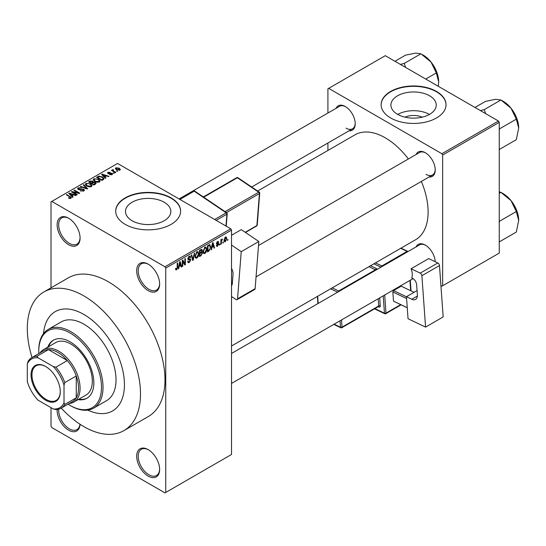 <?xml version="1.0" encoding="UTF-8"?>
<svg xmlns="http://www.w3.org/2000/svg" width="546" height="546" viewBox="0 0 546 546"><rect width="100%" height="100%" fill="white"/><g stroke="black" fill="none" stroke-linecap="round" stroke-linejoin="round"><path stroke-width="0.82" d="M148.157 290.622A16.223 9.371 60 0 1 136.684 270.755A16.223 9.371 60 0 1 148.157 264.127L148.157 264.127A16.223 9.371 60 0 1 159.63 284.002A16.223 9.371 60 0 1 148.157 290.622M148.546 264.36A15.145 8.743 -120 0 0 141.346 263.82A15.145 8.743 -120 0 0 139.025 275.955A15.145 8.743 -120 0 0 148.921 289.298A15.145 8.743 -120 0 0 156.49 290.049A15.145 8.743 -120 0 0 159.623 283.545M148.157 476.105A16.223 9.371 60 0 1 136.684 456.231A16.223 9.371 60 0 1 148.157 449.611L148.157 449.611A16.223 9.371 60 0 1 159.63 469.485A16.223 9.371 60 0 1 148.157 476.105M148.546 449.843A15.145 8.743 -120 0 0 141.346 449.303A15.145 8.743 -120 0 0 139.025 461.438A15.145 8.743 -120 0 0 148.921 474.781A15.145 8.743 -120 0 0 156.49 475.532A15.145 8.743 -120 0 0 159.623 469.028M80.064 424.276A16.223 9.371 60 0 1 68.605 430.18A16.223 9.371 60 0 1 57.153 409.493M58.709 409.186A15.145 8.743 -120 0 0 69.369 428.856A15.145 8.743 -120 0 0 76.945 429.606A15.145 8.743 -120 0 0 79.989 424.228M68.605 244.697A16.223 9.371 60 0 1 57.132 224.822A16.223 9.371 60 0 1 68.605 218.195L68.605 218.195A16.223 9.371 60 0 1 80.078 238.07A16.223 9.371 60 0 1 68.605 244.697M68.994 218.434A15.145 8.743 -120 0 0 61.8 217.888A15.145 8.743 -120 0 0 59.48 230.023A15.145 8.743 -120 0 0 69.369 243.373A15.145 8.743 -120 0 0 76.945 244.123A15.145 8.743 -120 0 0 80.071 237.619M404.934 117.158A14.367 8.292 180 0 1 422.229 117.158M429.613 95.803A22.673 13.09 0 0 0 404.907 92.963A22.673 13.09 0 0 0 390.909 105.057A22.673 13.09 0 0 0 397.549 114.312A22.673 13.09 0 0 0 422.256 117.151A22.673 13.09 0 0 0 436.254 105.057A22.673 13.09 0 0 0 429.613 95.803M429.429 114.421A22.673 13.09 0 0 0 397.734 114.421M436.527 91.455A32.453 18.735 0 0 0 401.16 87.394A32.453 18.735 0 0 0 381.128 104.702A32.453 18.735 0 0 0 390.636 117.95A32.453 18.735 0 0 0 426.003 122.011A32.453 18.735 0 0 0 446.034 104.702A32.453 18.735 0 0 0 436.527 91.455M446.034 104.88A32.453 18.735 0 0 0 436.527 91.81A32.453 18.735 0 0 0 401.303 87.715A32.453 18.735 0 0 0 381.128 104.88M132.125 220.741A22.673 13.09 180 0 1 125.484 211.486A22.673 13.09 180 0 1 139.483 199.392A22.673 13.09 180 0 1 164.189 202.232A22.673 13.09 180 0 1 170.83 211.486A22.673 13.09 180 0 1 156.832 223.58A22.673 13.09 180 0 1 132.125 220.741M171.103 197.884A32.453 18.735 0 0 0 135.736 193.823A32.453 18.735 0 0 0 115.704 211.131A32.453 18.735 0 0 0 125.211 224.379A32.453 18.735 0 0 0 160.579 228.44A32.453 18.735 0 0 0 180.61 211.131A32.453 18.735 0 0 0 171.103 197.884M180.61 211.309A32.453 18.735 0 0 0 171.103 198.239A32.453 18.735 0 0 0 135.879 194.144A32.453 18.735 0 0 0 115.704 211.309M416.086 154.511A14.06 8.122 60 0 1 425.286 152.709L425.286 152.709A14.06 8.122 60 0 1 435.23 169.929A14.06 8.122 60 0 1 429.067 176.993M425.675 152.941A12.981 7.494 -120 0 0 419.56 152.505L258.511 245.488M336.077 108.313A14.06 8.122 60 0 1 345.277 106.511L345.277 106.511A14.06 8.122 60 0 1 355.221 123.737A14.06 8.122 60 0 1 349.058 130.801M345.666 106.75A12.981 7.494 -120 0 0 339.551 106.313L179.081 198.956M416.086 246.894A14.06 8.122 60 0 1 425.286 245.093L425.286 245.093A14.06 8.122 60 0 1 435.217 261.732M425.675 245.331A12.981 7.494 -120 0 0 419.56 244.895L231.531 353.453M61.241 408.094A80.05 46.219 -120 0 0 83.907 426.644A80.05 46.219 -120 0 0 123.928 430.61A80.05 46.219 -120 0 0 136.2 366.462A80.05 46.219 -120 0 0 83.907 295.925A80.05 46.219 -120 0 0 43.878 291.96A80.05 46.219 -120 0 0 32.037 357.507M123.928 430.61L148.403 416.475A80.05 46.219 -120 0 0 160.674 352.334A80.05 46.219 -120 0 0 108.381 281.791A80.05 46.219 -120 0 0 68.359 277.825L43.878 291.96M231.531 346L415.567 239.749A60.579 34.978 -120 0 0 421.355 181.449M408.374 158.961A60.579 34.978 -120 0 0 385.278 137.824A60.579 34.978 -120 0 0 354.989 134.828L257.623 191.039M83.907 314.469A57.33 33.101 -120 0 0 55.235 311.63A57.33 33.101 -120 0 0 43.543 333.545A57.33 33.101 -120 0 1 55.235 311.63L55.235 311.63A57.33 33.101 -120 0 1 83.907 314.469A57.33 33.101 -120 0 1 121.355 364.994A57.33 33.101 -120 0 1 112.572 410.933A57.33 33.101 -120 0 0 121.355 364.994A57.33 33.101 -120 0 0 83.907 314.469M223.328 241.926L223.328 242.806L222.836 243.093L222.836 242.206L223.328 241.926M221.383 241.605L221.383 243.932L220.891 244.212L220.891 239.714L221.383 239.435L221.383 240.151L222.42 238.998L221.383 241.605L220.891 241.318M219.99 243.85L219.99 244.738L219.499 245.018L219.499 244.13L219.99 243.85M218.734 244.082L217.561 246.219L216.769 246.335L216.373 245.461L216.858 245.099L217.595 245.557L218.25 244.478L216.728 244.192L216.441 243.489L217.54 241.571L218.352 241.455L218.666 242.206L218.182 242.567L217.554 242.206L216.926 243.113L218.455 243.291L218.734 244.082L217.485 243.366M216.858 245.099L217.595 245.557M218.182 242.567L217.076 241.926M216.53 242.881L217.083 243.4M211.95 247.529L211.527 249.618L211.015 249.918L212.496 242.874L213.008 242.581L214.564 247.87L214.052 248.164L213.636 246.56L211.568 247.311M204.9 253.528L203.501 253.364L203.023 251.522L204.9 247.181L206.019 247.085L206.777 249.276L206.292 251.781L204.9 253.528L203.112 252.498M196.901 258.142L195.502 257.985L195.024 256.135L196.908 251.802L198.021 251.699L198.778 253.897L198.294 256.395L196.901 258.142L195.12 257.118M175.607 269.287L176.604 269.861L175.846 269.867L175.553 268.543L176.044 268.182L176.631 269.123L177.157 268.359L177.225 263.24L177.709 262.96L177.709 267.158L176.604 269.861L175.846 269.867M175.559 268.741L176.631 269.123M164.988 266.776L230.767 228.794L231.531 230.125L231.531 454.47L165.752 492.444L165.752 268.1L164.988 266.776L51.774 201.419L51.01 201.856L51.01 287.838M231.531 230.125L165.752 268.1M179.129 266.482L178.706 268.571L178.194 268.864L179.675 261.827L180.187 261.534L181.743 266.817L181.231 267.11L180.815 265.506L179.129 266.482L178.747 266.257M182.787 261.268L182.787 266.216L182.296 266.496L182.296 260.312L182.821 260.012L184.869 263.786L184.869 258.824L185.36 258.545L185.36 264.728L184.835 265.028L182.296 260.988M190.295 260.176L188.179 259.712L187.79 258.756L189.175 256.258L190.192 256.122L190.643 257.262L190.158 257.623L189.196 256.975L188.431 259.036L190.042 258.838L190.786 259.882L189.264 262.551L188.165 262.701L187.653 261.397L188.138 261.036L188.493 261.896L189.312 261.807L190.295 260.176L189.059 259.043M189.005 256.374L189.865 256.866L188.65 256.661M188.431 259.036L187.797 258.668L188.431 259.036M190.042 258.838L190.411 258.927M194.697 253.153L193.168 260.217L192.697 260.497L191.25 255.146L191.755 254.852L192.902 259.65L194.192 253.446L194.697 253.153M201.474 251.713L202.464 253.037L200.983 255.705L199.474 256.579L199.474 250.396L201.931 249.345L202.081 251.965M209.603 244.663L210.742 246.949L208.9 251.14L207.473 251.965L207.473 245.782L210.053 244.738M226.733 238.547L225.375 241.707L224.556 241.782L224.024 240.158L225.375 237.046L226.208 236.971L226.733 238.547L226.201 238.24M227.914 239.278L227.429 240.438L227.914 239.278M51.01 407.657L51.01 426.201L51.774 427.532L164.988 492.888L165.752 492.444M117.765 171.267L116.516 171.103L117.765 171.267M114.428 173.191L113.179 173.034L114.428 173.191M105.972 178.078L105.46 178.371L101.583 174.427L102.095 174.133L109.009 176.324L108.497 176.617L106.477 175.942L104.791 176.911L105.972 178.078M99.986 181.374L99.986 180.671L99.413 181.948L97.174 182.268L94.854 181.484L93.27 179.689L93.919 178.774L98.546 179.279L100.054 181.04M91.987 185.995L91.987 185.285L91.414 186.561L89.175 186.882L86.862 186.104L85.272 184.302L85.927 183.388L90.547 183.893L92.062 185.654M83.777 190.97L80.358 190.861L83.197 190.581L83.265 189.482L78.276 189.496L77.593 188.629L78.194 187.851L81.258 187.926L78.836 188.199L78.781 189.223L83.743 189.196L84.453 190.124L83.777 190.97M83.668 191.032L83.265 189.482M78.399 189.564L78.399 188.725L78.781 189.721M73.15 197.024L72.638 197.324L68.762 193.373L69.274 193.079L76.187 195.277L75.676 195.57L73.655 194.888L71.97 195.864L73.15 197.024M230.767 228.794L117.561 163.438L51.774 201.419M69.977 198.505L68.393 197.925L70.516 197.905L70.632 197.372L66.312 194.792L66.796 194.512L71.546 197.72L69.977 198.505M70.516 198.491L70.632 197.372M77.225 194.669L76.74 194.956L71.389 191.864L71.908 191.564L78.255 192.854L73.963 190.377L74.447 190.097L79.798 193.188L79.279 193.489L72.946 192.199L77.225 194.669M87.613 188.677L87.135 188.95L80.337 186.691L80.842 186.404L86.718 188.472L83.279 184.998L83.791 184.705L87.613 188.677M95.427 184.166L93.919 185.039L88.561 181.948L90.076 181.074L92.759 181.074L93.359 182.03L95.332 182.405L96.13 183.367L95.427 184.166M93.38 181.873L93.359 182.514M103.337 179.593L101.911 180.419L96.56 177.327L98.792 176.153L102.477 176.972L104.088 178.713L103.337 179.593M112.073 174.638L109.63 174.597L111.548 174.297L111.602 173.567L108.033 173.594L107.521 172.932L108.019 172.318L110.258 172.311L108.593 172.632L108.436 173.266L111.991 173.232L112.585 173.983L112.073 174.638M111.548 174.85L111.602 173.567M108.593 172.632L108.436 173.771M115.82 172.393L115.336 172.672L111.439 170.42L112.551 170.502L112.435 169.765L113.111 169.622L113.527 170.024L113.097 170.714L115.82 172.393M112.551 171.062L112.435 170.352M113.104 170.181L113.097 171.383M119.888 170.12L116.516 169.738L115.37 168.475L115.854 167.793L119.185 168.154L120.379 169.444L119.888 170.12M87.749 410.107A57.33 33.101 -120 0 0 112.572 410.933A57.33 33.101 -120 0 1 87.749 410.107M498.484 121.041L499.249 122.365L442.649 155.05L441.885 153.719L498.484 121.041L385.278 55.685L327.914 88.807L327.914 113.029M327.914 143.011L327.914 150.457M442.649 155.05L442.649 285.77L441.885 286.213L440.922 285.654M442.649 285.77L499.249 253.091L499.249 122.365M441.885 153.719L328.678 88.363M426.051 174.345A12.981 7.494 -120 0 0 432.541 174.993A12.981 7.494 -120 0 0 435.223 169.478M346.041 128.153A12.981 7.494 -120 0 0 352.532 128.795A12.981 7.494 -120 0 0 355.207 123.28M68.816 198.143L68.816 197.604M66.796 195.072L66.796 194.512M69.274 193.898L69.274 193.079M71.97 196.642L71.97 195.864M70.407 194.246L71.506 195.407L72.864 194.622L69.615 193.53L70.407 194.246L70.407 195.045M71.506 196.171L71.506 195.407M69.615 194.24L69.615 193.53M72.864 195.345L72.864 194.622M71.908 192.165L71.908 191.564M78.255 193.277L78.255 192.854M74.447 190.656L74.447 190.097M72.946 192.758L72.946 192.199M80.774 191.059L80.774 190.54M83.197 191.223L83.197 190.581M78.194 189.448L78.194 187.851M79.484 189.858L79.484 189.455M81.729 189.401L81.729 188.889M83.743 190.991L83.743 189.196M80.842 186.862L80.842 186.404M86.718 188.814L86.718 188.472M83.791 185.517L83.791 184.705M85.927 185.449L85.927 183.388M90.547 184.493L90.547 183.893M86.555 183.749L86.056 184.446L87.353 185.824L90.786 186.2L91.264 185.517L90.049 184.166L88.629 183.586L86.555 183.749M87.353 186.357L87.353 185.824M90.786 186.821L90.786 186.2M90.076 181.798L90.076 181.074M92.745 181.859L92.759 181.074M95.332 184.22L95.332 182.405M89.674 182.023L91.278 182.951L92.649 182.098L92.363 181.409L90.52 181.538L89.674 182.023L89.674 182.589M91.278 183.511L91.278 182.951M92.649 182.876L92.363 181.409M91.899 183.872L91.899 183.313L93.776 184.398L95.325 183.238L95.325 184.22M93.776 184.958L93.776 184.398M95.25 184.268L94.854 182.685L92.861 182.753L91.899 183.313M94.813 184.521L94.813 183.797M93.919 180.835L93.919 178.774M98.546 179.873L98.546 179.279M94.547 179.129L94.055 179.825L95.352 181.211L98.778 181.586L99.263 180.897L98.041 179.552L96.628 178.972L94.547 179.129M95.352 181.743L95.352 181.211M98.778 182.2L98.778 181.586M98.792 176.774L98.792 176.153M102.477 177.559L102.477 176.972M97.673 177.409L101.774 179.777L102.648 179.272L103.092 178.112L101.979 177.245L99.331 176.57L97.673 177.409L97.673 177.969M101.774 180.337L101.774 179.777M103.29 179.627L103.092 178.112M102.648 179.996L102.648 179.272M102.095 174.945L102.095 174.133M104.791 177.689L104.791 176.911M103.228 175.293L104.327 176.454L105.685 175.675L102.436 174.577L103.228 175.293L103.228 176.099M104.327 177.218L104.327 176.454M102.436 175.293L102.436 174.577M105.685 176.399L105.685 175.675M110.046 174.761L110.046 174.276M108.019 173.587L108.019 172.318M108.92 173.86L108.92 173.362M111.991 174.679L111.991 173.232M113.664 173.314L113.664 172.754M111.93 170.707L111.93 170.14M113.111 170.181L113.111 169.622M113.8 171.785L113.8 171.226M117.001 171.389L117.001 170.823M115.854 169.287L115.854 167.793M119.185 168.755L119.185 168.154M119.349 170.332L118.741 168.455L116.4 168.12L116.127 169.499M116.4 168.12L117.001 169.458L119.349 169.792L119.615 169.397L119.615 170.25M117.001 169.99L117.001 169.458M178.31 268.339L178.706 268.571M181.054 266.414L181.743 266.817M180.187 265.144L180.815 265.506M179.743 263.602L179.293 265.663L180.644 264.878L179.968 262.298L179.743 263.602L179.354 263.377M178.917 265.445L179.293 265.663M179.62 262.1L179.968 262.298M182.296 265.936L182.787 266.216M183.831 263.186L184.869 263.786M184.357 264.148L185.36 264.728M187.667 261.63L189.264 262.551M189.046 256.34L190.643 257.262M187.838 258.238L188.281 258.497M189.244 258.995L190.786 259.882M192.52 259.841L193.168 260.217M192.39 259.35L192.902 259.65M198.259 253.597L198.778 253.897M197.918 256.176L198.294 256.395M196.376 252.211L196.908 252.518L195.509 255.869L196.075 257.494L196.901 257.425L198.294 254.156L198.089 252.88L196.758 251.89M195.038 255.596L195.509 255.869M198.089 252.88L196.908 252.518M200.983 249.529L202.327 250.307M200.908 252.136L202.464 253.037M199.474 250.559L199.959 250.839L199.959 252.682L201.385 251.802L201.836 250.689L200.805 249.624M199.474 252.402L199.959 252.682M201.836 250.689L200.812 250.348L199.959 250.839M199.959 253.405L199.959 255.576L201.501 254.613L201.979 253.324L201.727 252.655L199.959 253.405L199.474 253.126M199.474 255.296L199.959 255.576M200.293 252.491L200.921 252.853M206.258 248.983L206.777 249.276M205.91 251.556L206.292 251.781M204.368 247.597L204.907 247.904L203.508 251.249L204.074 252.88L204.893 252.805L206.292 249.542L206.081 248.259L204.757 247.277M203.037 250.983L203.508 251.249M206.081 248.259L204.907 247.904M208.272 250.778L208.9 251.14M210.23 246.655L210.742 246.949M207.958 246.219L207.958 250.955L210.06 248.846L210.251 247.222L209.514 245.447L207.958 246.219L207.473 245.939M207.473 250.675L207.958 250.955M208.197 245.366L208.818 245.72M208.784 245.024L209.753 245.509L208.845 244.983M211.131 249.385L211.527 249.618M213.875 247.468L214.564 247.87M213.008 246.198L213.636 246.56M212.565 244.649L212.114 246.71L213.466 245.932L212.79 243.352L212.565 244.649L212.176 244.424M211.739 246.499L212.114 246.71M212.442 243.147L212.79 243.352M216.387 245.536L217.561 246.219M216.462 243.182L218.127 244.144M217.554 241.564L218.666 242.206M216.489 243.052L217.001 243.352M219.499 244.458L219.99 244.738M220.891 243.653L221.383 243.932M220.891 239.871L221.383 240.151M221.662 239.36L222.283 239.714M221.546 239.619L221.935 239.837M220.891 240.295L221.471 240.629M222.836 242.526L223.328 242.806M224.085 240.957L225.375 241.707M225.123 237.223L225.88 237.66L225.361 237.694L224.508 239.878L225.389 241.052L226.249 238.875L224.904 237.435M224.044 239.605L224.508 239.878M224.037 240.609L225.389 241.052M227.429 239.878L227.914 240.158M31.047 374.931A20.659 11.93 60 0 1 45.659 366.496A20.659 11.93 60 0 1 60.265 391.803A20.659 11.93 60 0 1 45.659 400.238A20.659 11.93 60 0 1 31.047 374.931M45.891 366.632A20.011 11.555 -120 0 0 36.111 365.772A20.011 11.555 -120 0 0 31.968 374.931A20.011 11.555 -120 0 0 40.704 395.072A20.011 11.555 -120 0 0 56.122 400.43A20.011 11.555 -120 0 0 60.265 391.53M40.049 352.88A30.289 17.486 60 0 1 43.516 349.624A30.289 17.486 60 0 1 66.858 357.739A30.289 17.486 60 0 1 80.078 388.22A30.289 17.486 60 0 1 73.806 402.088A30.289 17.486 60 0 1 69.253 403.467M64.019 402.798L64.783 404.45A29.204 16.865 60 0 1 61.029 408.217L72.502 401.597A29.204 16.865 -120 0 0 76.256 397.822A29.204 16.865 -120 0 0 78.549 388.22A29.204 16.865 -120 0 0 76.256 375.976A29.204 16.865 -120 0 0 67.356 360.565L48.437 349.638A29.204 16.865 -120 0 0 43.291 351.003L31.818 357.63A29.204 16.865 60 0 1 36.964 356.265L38.008 357.753A28.126 16.237 -120 0 0 27.3 363.936L27.3 381.599A28.126 16.237 -120 0 0 38.008 400.15L53.31 408.981A28.126 16.237 -120 0 0 64.019 402.798L64.019 385.135A28.126 16.237 -120 0 0 53.31 366.584L38.008 357.753M53.31 366.584L55.883 367.185L67.356 360.565A29.204 16.865 -120 0 0 48.437 349.638L36.964 356.265M64.783 404.45L76.256 397.822L76.256 375.976L64.783 382.596L64.019 385.135M27.3 363.936L28.064 361.397A29.204 16.865 60 0 1 31.818 357.63M61.029 408.217A29.204 16.865 60 0 1 55.883 409.582L53.31 408.981M55.883 367.185A29.204 16.865 60 0 1 64.783 382.596M78.085 399.617A33.531 19.363 -120 0 0 86.903 398.273A33.531 19.363 -120 0 0 92.042 371.403A33.531 19.363 -120 0 0 70.134 341.851A33.531 19.363 -120 0 0 53.372 340.192A33.531 19.363 -120 0 0 47.795 347.154M53.754 339.981A33.531 19.363 -120 0 0 48.56 346.717M68.052 404.163A44.349 25.607 -120 0 0 70.134 405.446A44.349 25.607 -120 0 0 101.495 387.339A44.349 25.607 -120 0 0 70.134 333.019A44.349 25.607 -120 0 0 38.773 351.126A44.349 25.607 -120 0 0 38.841 353.576M70.898 405.89L70.134 405.446L70.898 405.89A45.434 26.228 60 0 0 93.619 408.135L106.62 400.627A45.434 26.228 -120 0 0 113.582 364.223A45.434 26.228 -120 0 0 83.907 324.188A45.434 26.228 -120 0 0 61.186 321.935L48.184 329.443A45.434 26.228 60 0 1 70.898 331.695A45.434 26.228 60 0 1 100.58 371.73A45.434 26.228 60 0 1 93.619 408.135M43.516 349.624L55.753 342.56A30.289 17.486 60 0 1 70.898 344.062A30.289 17.486 60 0 1 90.691 370.754A30.289 17.486 60 0 1 86.043 395.024L73.806 402.088M38.773 351.126L38.773 350.245A45.434 26.228 60 0 1 48.184 329.443M78.849 399.181A33.531 19.363 -120 0 0 87.278 398.048M518.7 220.42A21.772 12.572 60 0 0 511.001 200.58A21.772 12.572 -120 0 0 503.303 193.755L500.921 192.383L511.001 200.58L516.318 211.534L518.7 220.42L516.318 232.057L499.665 241.673L499.249 240.922M499.249 222.379L499.665 221.15L499.249 220.905M499.665 221.15L516.318 211.534M499.249 193.345L500.921 192.383L499.249 191.782M518.7 128.03A21.772 12.572 60 0 0 511.001 108.197A21.772 12.572 -120 0 0 503.303 101.365L500.921 99.993L511.001 108.197L516.318 119.144L518.7 128.03L516.318 139.674L499.665 149.283L499.249 148.532M499.249 129.989L499.665 128.76L499.249 128.522M499.665 128.76L516.318 119.144M485.571 113.588L484.268 109.609L500.921 99.993L495.604 99.304L485.53 101.365L474.965 107.466M484.268 109.609L480.378 110.585M405.562 67.397L404.258 63.418L400.368 64.394M425.75 79.047L436.309 72.952L438.691 81.839L438.267 86.275M404.258 63.418L420.911 53.801L430.992 61.998L436.309 72.952M394.956 61.275L405.521 55.173L415.595 53.112L420.911 53.801M438.691 81.839A21.772 12.572 -120 0 0 430.992 61.998A21.772 12.572 -120 0 0 422.399 54.689M417.069 290.581L406.463 296.703L408.046 318.734L425.573 327.102L443.168 316.946L439.482 265.54L421.887 275.696L425.573 327.102M406.463 296.703L411.8 299.249L417.369 296.034M421.887 275.696A2.164 1.249 -120 0 0 420.229 273.13L411.083 268.762A12.981 7.494 60 0 1 411.745 277.941L412.503 278.31A5.405 3.126 60 0 1 416.646 284.719L417.369 294.813A8.654 4.996 60 0 1 415.602 299.399A8.654 4.996 60 0 1 411.8 299.249M420.229 273.13L437.824 262.974L428.678 258.606L411.083 268.762M437.824 262.974A2.164 1.249 60 0 1 439.482 265.54M407.261 307.794L393.502 301.139L392.84 291.96L393.543 290.602L401.194 286.186L414.045 292.322M393.502 301.139L407.255 307.712M406.593 298.532L392.84 291.96M393.543 290.602L406.47 296.778M231.531 235.265L241.291 229.627L258.824 241.496L241.23 251.651L231.531 245.086M231.531 296.505L235.886 299.454A2.164 1.249 -120 0 0 237.1 299.645A2.164 1.249 -120 0 0 237.544 298.805L255.132 288.65L258.824 241.496M255.132 288.65A2.164 1.249 60 0 1 254.695 289.489L237.1 299.645M237.544 298.805L241.23 251.651M231.531 268.345A8.654 4.996 60 0 1 233.026 274.467L232.303 283.729A5.405 3.126 60 0 1 231.531 285.585M232.439 281.934L231.531 282.459M232.084 234.951L231.531 234.575M231.531 234.5L232.139 234.916M70.434 197.195L70.434 196.608M80.603 189.728L80.603 189.216M85.681 188.466L85.681 188.09M92.185 183.142L92.185 182.419M97.925 177.266L97.925 176.542M109.698 173.778L109.698 173.171M177.225 266.878L177.709 267.158M187.804 258.968L189.087 259.705M192.144 258.463L192.711 258.784M200.355 255.344L200.983 255.705M200.184 249.986L200.812 250.348M216.441 243.475L217.649 244.171M380.944 267.185L373.88 263.814M374.884 308.62L384.466 313.199L383.224 295.85M377.156 269.376A2.164 1.249 -120 0 0 376.105 268.427A1.078 0.676 -64.5 0 1 375.409 269.785L368.919 266.687M379.688 297.891L380.262 305.869A1.078 0.566 -4.1 0 0 378.74 305.951L378.221 298.737M378.242 306.681L378.869 306.982A2.164 1.249 -120 0 0 380.262 305.869M370.522 265.759L376.105 268.427M375.484 262.892L381.879 265.943L407.118 251.365L400.73 248.314M384.698 294.997L385.995 313.124L400.675 304.648M410.674 290.718L409.937 280.426M341.503 319.936L342.021 327.15L378.74 305.951A1.078 0.628 60 0 1 378.514 306.524L341.803 327.723A1.078 0.628 60 0 0 342.021 327.15A1.078 0.566 175.9 0 1 340.492 327.225L340.035 320.789M332.2 287.879L338.691 290.984L375.409 269.785A1.078 0.628 60 0 1 375.839 270.134M337.653 292.178L330.596 288.807M317.67 296.273L318.181 303.426M334.138 324.188L340.492 327.225A1.078 0.676 115.5 0 0 340.793 327.757L333.77 324.406M339.121 291.332A1.078 0.628 60 0 0 338.691 290.984A1.078 0.676 115.5 0 0 338.022 291.967M378.869 306.982A1.078 0.676 115.5 0 0 378.631 306.483M382.364 266.366A1.078 0.628 60 0 0 381.879 265.943A1.078 0.676 115.5 0 0 381.19 267.049M385.776 313.697A1.078 0.628 60 0 0 385.995 313.124A1.078 0.566 175.9 0 1 384.466 313.199A1.078 0.676 115.5 0 0 384.766 313.732A1.078 1.078 0 0 0 385.776 313.697L401.098 304.845M407.91 251.624A1.078 0.676 115.5 0 0 407.65 251.31A1.078 0.676 115.5 0 0 407.118 251.365A1.078 0.628 60 0 1 407.609 251.795M231.531 283.415L232.364 282.937M214.66 219.499L226.201 212.838L194.192 191.168L179.887 199.427M225.969 226.03L226.897 214.196L216.182 220.379M225.041 211.636L258.715 192.199L237.374 177.75L203.706 197.188M245.229 232.296L256.907 225.553L259.411 193.557L226.447 212.585M257.227 225.116A1.078 1.078 0 0 1 256.688 225.969A1.078 0.628 -120 0 0 256.907 225.553A1.078 0.676 4.5 0 0 257.227 225.116L259.725 193.12A1.078 1.078 0 0 0 259.254 192.144A1.078 0.566 124.1 0 0 258.715 192.199A1.078 0.628 -120 0 1 259.411 193.557A1.078 0.676 4.5 0 0 259.725 193.12M259.411 192.595A1.078 0.566 124.1 0 0 259.254 192.144L237.92 177.696A1.078 1.078 0 0 0 236.766 177.655L203.351 196.949M236.766 177.655A1.078 0.628 -120 0 1 237.374 177.75A1.078 0.566 -55.9 0 1 237.92 177.696M194.731 191.114A1.078 0.566 124.1 0 0 194.192 191.168A1.078 0.628 -120 0 0 193.584 191.073A1.078 1.078 0 0 1 194.731 191.114L226.74 212.783A1.078 0.566 124.1 0 0 226.201 212.838A1.078 0.628 -120 0 1 226.897 214.196A1.078 0.676 4.5 0 0 227.211 213.766A1.078 1.078 0 0 0 226.74 212.783A1.078 0.566 124.1 0 1 226.897 213.24M70.734 197.591L70.734 198.444M86.056 184.446L86.056 185.565M91.264 185.517L91.264 186.643M94.055 179.825L94.055 180.944M99.263 180.897L99.263 182.023M111.862 173.915L111.862 174.74M108.251 173.014L108.251 173.703M112.947 170.427L112.947 171.294M188.493 261.896L187.653 261.418M196.075 257.494L195.079 256.92M201.727 252.655L200.867 252.163M204.074 252.88L203.078 252.307M217.09 245.625L216.557 245.318M217.99 242.137L217.301 241.735M217.035 243.373L216.482 243.059M231.531 383.428L413.063 278.624M515.963 208.715L512.073 201.979M432.541 174.993L256.054 276.883M515.963 116.325L512.073 109.596M251.686 187.019L352.532 128.795M432.063 63.397L435.947 70.134M317.902 303.583L317.39 296.43M340.793 327.757A1.078 1.078 0 0 0 341.803 327.723M374.508 308.838L384.766 313.732M401.023 248.143L407.65 251.31A1.078 1.078 0 0 1 407.998 251.57M411.036 290.888L410.271 280.235M256.688 225.969L245.461 232.453M179.504 199.201L193.584 191.073M226.242 226.18L227.211 213.766"/></g></svg>

